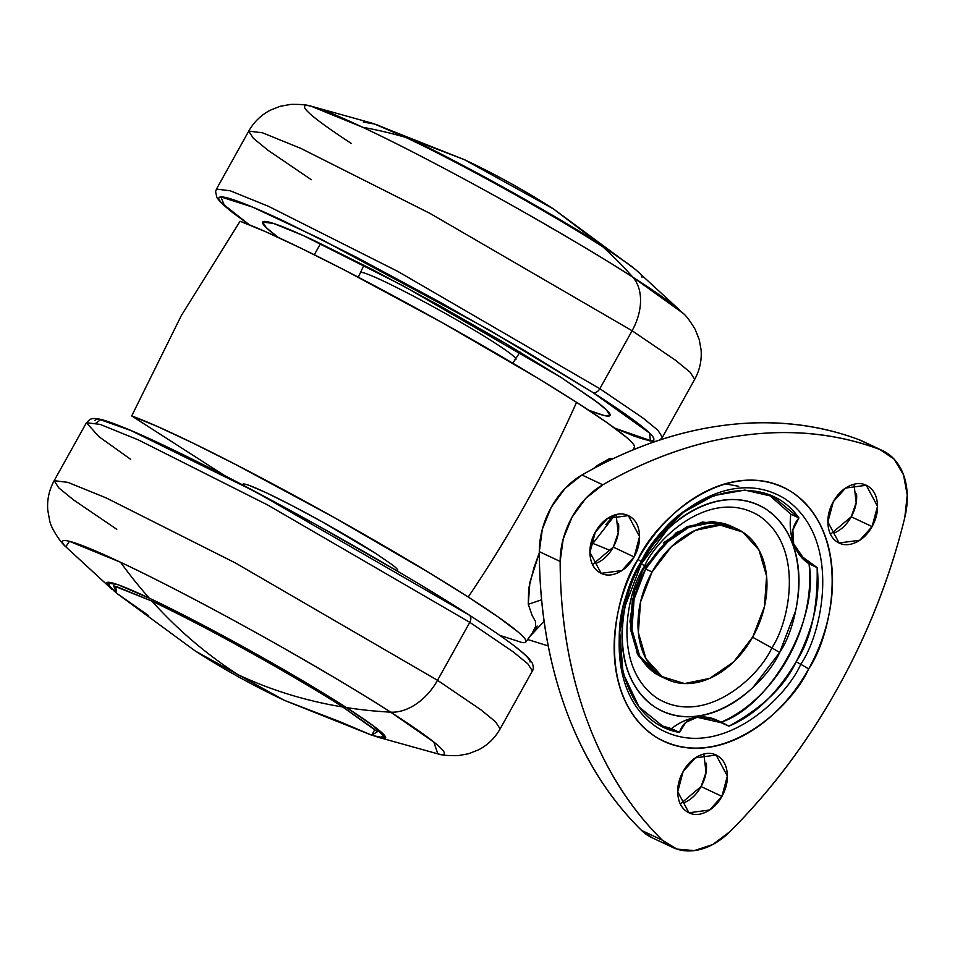 <?xml version="1.0" encoding="UTF-8"?>
<svg xmlns="http://www.w3.org/2000/svg" width="955" height="955" viewBox="0 0 955 955"><rect width="100%" height="100%" fill="white"/><g stroke="black" fill="none" stroke-linecap="round" stroke-linejoin="round"><path stroke-width="1.43" d="M371.71 735.195L377.428 731.697L342.714 706.987C305.707 700.875 270.862 690.143 238.189 674.767L284.435 700.361L238.189 674.767C206.614 654.485 177.833 629.906 151.845 601.065L115.71 586.251L116.486 593.127L113.669 585.821L151.845 601.065C177.833 629.906 206.614 654.485 238.189 674.767C270.862 690.143 305.707 700.875 342.714 706.987L374.873 729.453L371.71 735.195L339.526 721.538L284.435 700.361L371.71 735.195M553.423 208.906C524.832 190.558 495.156 174.144 464.405 159.664L409.313 138.499L377.13 124.842L409.313 138.499L464.405 159.664L553.423 208.906L600.182 244.408L632.365 266.899L600.182 244.408A6.375 4.417 122.7 0 1 601.065 245.674A6.375 4.417 -57.3 0 0 600.182 244.408L553.423 208.906L634.359 268.63M345.042 706.676A6.375 4.417 122.7 0 1 342.714 706.987C300.634 679.22 195.656 620.977 151.845 601.065C188.995 618.936 227.386 639.158 267.006 661.708C302.46 682.025 327.708 697.126 342.714 706.987A6.375 4.417 -57.3 0 0 345.042 706.676M148.658 615.629L116.486 593.127L195.429 651.119L238.189 674.767L195.429 651.119C224.019 669.467 253.684 685.881 284.435 700.361M409.313 138.499C453.124 158.399 558.09 216.654 600.182 244.408C585.164 234.548 559.928 219.459 524.474 199.129C484.854 176.579 446.463 156.369 409.313 138.499M634.275 445.782C633.583 443.968 630.897 441.079 626.217 437.115L606.604 422.349L576.569 402.33L537.438 377.965L442.416 322.754L344.134 269.859L301.123 248.288L265.729 231.755L240.063 221.25L181.283 315.651L131.695 415.938L224.64 475.602L131.695 415.938A235.431 15.387 29.1 0 1 468.213 597.018A893.188 617.706 -57.3 0 0 526.79 501.745A893.188 617.706 -57.3 0 0 576.569 402.33A235.431 15.387 -150.9 0 0 240.063 221.25L181.283 315.651L131.695 415.938L157.36 426.455L192.755 442.989L235.766 464.56L334.047 517.443L429.082 572.666L468.213 597.018L498.235 617.037L517.849 631.804C522.54 635.767 525.226 638.656 525.918 640.471C526.611 642.285 525.286 642.966 521.943 642.512L499.584 635.266M397.674 570.326C397.841 569.55 396.05 567.7 392.278 564.799L375.912 553.566L321.537 521.454L291.8 505.458L266.397 492.804L249.195 485.403C245.113 483.946 242.976 483.612 242.809 484.4L242.749 485.021M609.099 460.608L609.171 458.794L593.616 468.535L596.839 465.754L609.171 458.794L613.826 458.34M633.284 449.745L634.371 447.047A235.431 15.387 -150.9 0 0 576.569 402.33A893.188 617.706 122.7 0 1 526.79 501.745A893.188 617.706 122.7 0 1 468.213 597.018A235.431 15.387 29.1 0 1 525.739 642.13M535.624 626.587L532.054 633.452L535.612 626.611L535.528 621.466L532.221 615.677L528.27 604.288L528.688 588.423L534 567.521L539.312 552.897M537.176 626.014L533.403 632.592L530.061 636.233M375.912 553.566A88.576 5.79 -150.9 0 0 296.48 507.917A88.576 5.79 -150.9 0 0 243.609 483.994M539.312 552.981L529.906 582.204L528.27 604.288L541.581 599.812M605.876 524.51L613.886 515.258M530.109 636.161L544.099 621.359M652.062 572.009A82.942 59.664 -64.8 0 1 738.884 529.858A82.942 59.664 -64.8 0 1 752.886 636.722L733.655 661.934L709.661 678.384L684.58 683.553L662.233 676.677L645.998 658.795L638.37 632.616L640.495 602.139L652.062 572.009L671.305 546.797L695.288 530.347L720.368 525.166L742.727 532.054L758.95 549.937L766.59 576.116L764.454 606.592L752.886 636.722A82.942 59.664 -64.8 0 1 666.065 678.874A82.942 59.664 -64.8 0 1 652.062 572.009L645.652 568.989L652.062 572.009M732.473 526.838A82.942 59.664 115.2 0 0 645.652 568.989A82.942 59.664 115.2 0 0 659.654 675.854M734.467 527.912L713.958 522.146L688.877 527.327L664.883 543.777L645.652 568.989L634.084 599.119L631.947 629.596L639.587 655.775L655.81 673.657L661.576 676.785M830.528 534.191L851.239 516.774L872.082 526.587L859.81 540.22L839.111 543.001L827.889 522.003L833.309 501.697C829.036 509.373 827.281 517.144 828.045 525.011C828.809 532.866 831.865 538.524 837.213 541.963C842.573 545.389 848.649 545.615 855.465 542.607C862.27 539.611 867.809 534.275 872.082 526.587C876.368 518.911 878.123 511.14 877.359 503.273C876.595 495.418 873.527 489.772 868.179 486.334C862.819 482.896 856.742 482.681 849.938 485.677C843.122 488.674 837.583 494.022 833.309 501.697L845.581 488.065L866.28 485.283L877.514 506.281L872.082 526.587L851.239 516.774C846.966 524.45 841.415 529.798 834.61 532.795L834.586 532.806M680.366 803.967L701.077 786.55L721.932 796.363L709.661 809.995L688.961 812.777L677.728 791.779L683.147 771.473C678.874 779.149 677.119 786.92 677.883 794.787C678.647 802.642 681.703 808.3 687.063 811.726C692.423 815.164 698.499 815.391 705.303 812.383C712.12 809.386 717.659 804.05 721.932 796.363C726.206 788.687 727.961 780.915 727.197 773.049C726.433 765.194 723.377 759.547 718.029 756.109C712.669 752.671 706.593 752.445 699.776 755.453C692.972 758.449 687.433 763.797 683.147 771.473L695.431 757.84L716.131 755.059L727.352 776.057L721.932 796.363L701.077 786.55C696.804 794.226 691.265 799.574 684.46 802.57L684.425 802.582M592.566 564.536L613.277 547.108L634.132 556.932L621.86 570.553L601.161 573.346L589.927 552.336L595.359 532.031C591.073 539.718 589.319 547.49 590.083 555.344C590.847 563.211 593.903 568.858 599.263 572.296C604.622 575.734 610.699 575.949 617.503 572.952C624.319 569.944 629.858 564.608 634.132 556.932C638.406 549.244 640.16 541.473 639.396 533.618C638.632 525.751 635.576 520.105 630.228 516.667C624.868 513.229 618.792 513.014 611.976 516.01C605.172 519.019 599.633 524.355 595.359 532.031L607.631 518.41L628.33 515.616L639.552 536.626L634.132 556.932L613.277 547.108C609.004 554.795 603.465 560.131 596.66 563.128L596.624 563.14M730.36 525.823L702.51 522.015L676.212 532.627L644.04 568.225L644.494 566.172C656.801 537.82 711.165 486.728 758.974 515.724C805.387 547.215 789.224 622.827 771.807 647.896L752.6 637.236L771.807 647.896C759.5 676.247 705.136 727.34 657.327 698.344C610.902 666.853 627.065 591.24 644.494 566.172C656.801 537.82 711.165 486.728 758.974 515.724C805.387 547.215 789.224 622.827 771.807 647.896A12.761 0.836 29.1 0 1 779.638 652.516C798.559 625.298 816.119 543.168 765.695 508.967C713.767 477.476 654.724 532.962 641.354 563.76A12.761 0.836 29.1 0 1 644.494 566.172L634.383 591.121L629.954 621.407L637.331 653.781L659.798 675.937M633.965 576.796L627.96 591.754C608.848 634.013 619.007 722.171 679.554 732.449L685.738 722.446L697.138 717.253L712.716 718.996L728.916 726.158C762.329 707.846 784.735 686.37 796.16 661.743L800.756 664.286C785.32 699.824 717.169 763.881 657.231 727.531C599.036 688.054 619.306 593.258 641.151 561.838L640.698 563.331L641.151 561.838C656.574 526.289 724.726 462.244 784.664 498.594C842.859 538.071 822.589 632.867 800.756 664.286A12.761 0.836 29.1 0 1 808.646 668.942C831.996 635.35 853.663 534.012 791.444 491.801C727.364 452.933 654.509 521.418 638.012 559.415A12.761 0.836 29.1 0 1 641.151 561.838A12.761 0.836 -150.9 0 0 638.012 559.415C628.975 575.65 622.457 592.649 618.434 610.412C614.423 628.187 613.217 645.377 614.841 661.994C616.452 678.599 620.75 693.366 627.745 706.282C634.741 719.211 643.897 729.298 655.214 736.556C666.53 743.826 679.136 747.705 693.043 748.207C706.951 748.696 721.109 745.783 735.493 739.445C749.878 733.094 763.415 723.818 776.081 711.606C788.758 699.394 799.61 685.177 808.646 668.942C817.683 652.719 824.201 635.72 828.212 617.945C832.235 600.17 833.428 582.98 831.817 566.375C830.205 549.758 825.908 534.991 818.913 522.075C811.917 509.158 802.761 499.071 791.444 491.801C780.128 484.543 767.522 480.663 753.614 480.162C739.695 479.661 725.549 482.585 711.165 488.924C696.78 495.263 683.243 504.538 670.577 516.75C657.9 528.963 647.048 543.192 638.012 559.415C614.662 593.007 592.995 694.357 655.214 736.556C719.294 775.424 792.149 706.939 808.646 668.942A12.761 0.836 -150.9 0 0 800.756 664.286C785.32 699.824 717.169 763.881 657.231 727.531C599.036 688.054 619.306 593.258 641.151 561.838C656.574 526.289 724.726 462.244 784.664 498.594C842.859 538.071 822.589 632.867 800.756 664.286L796.16 661.743C810.962 639.277 817.946 607.905 817.146 567.628L802.833 557.171L793.665 543.837L792.853 530.013L798.929 517.968C761.839 465.563 684.723 497.698 659.105 535.791L648.194 551.047M837.893 687.719A497.627 357.97 -64.8 0 1 729.978 831.59L712.764 844.53L694.38 850.595L676.916 849.102L662.376 840.209C629.643 807.978 604.467 767.82 586.836 719.724C569.204 671.64 560.31 618.888 560.155 561.456L563.199 538.966L572.081 517.097L585.809 498.331L602.82 484.806C649.985 457.755 697.472 441.186 745.258 435.098C793.044 428.998 837.905 433.797 879.841 449.495L894.023 459.045L903.526 474.85L907.25 495.108L904.791 517.526C890.347 576.808 868.047 633.535 837.893 687.719C807.739 741.904 771.771 789.857 729.978 831.59A70.181 50.484 -64.8 0 1 673.108 847.622A70.181 50.484 -64.8 0 1 662.376 840.209A497.627 357.97 -64.8 0 1 560.155 561.456L539.312 551.644C539.456 609.063 548.349 661.827 565.981 709.911C583.612 757.995 608.801 798.165 641.521 830.396L652.277 837.822A70.181 50.484 115.2 0 1 641.521 830.396L662.376 840.209L641.521 830.396A497.627 357.97 115.2 0 1 539.312 551.644L560.155 561.456A70.181 50.484 -64.8 0 1 572.081 517.097A70.181 50.484 -64.8 0 1 602.82 484.806L581.977 474.993L564.966 488.518L551.238 507.284L542.345 529.154L539.312 551.644A70.181 50.484 115.2 0 1 551.238 507.284A70.181 50.484 115.2 0 1 581.977 474.993L602.82 484.806A497.627 357.97 -64.8 0 1 879.841 449.495L858.987 439.682C817.062 423.984 772.201 419.185 724.403 425.285C676.617 431.374 629.142 447.943 581.977 474.993A497.627 357.97 115.2 0 1 858.987 439.682L879.841 449.495A70.181 50.484 -64.8 0 1 882.778 450.736A70.181 50.484 -64.8 0 1 904.791 517.526A497.627 357.97 -64.8 0 1 837.893 687.719M615.092 514.876L592.852 543.467A191.394 12.511 29.1 0 1 610.925 550.892A191.394 12.511 -150.9 0 0 592.852 543.467L590.095 548.707M725.12 483.827L738.74 486.31M862.162 441.031L858.987 439.682A70.181 50.484 115.2 0 1 861.923 440.924M856.504 493.46C857.268 501.327 855.513 509.099 851.239 516.774L856.169 502.652L854.021 484.281M618.553 523.794C619.317 531.66 617.563 539.432 613.277 547.108L618.219 532.986L616.071 514.614M706.354 763.236C707.118 771.103 705.363 778.862 701.077 786.55L706.02 772.428L703.871 754.056M660.263 725.358L671.449 728.629L679.554 732.449L664.25 727.4L639.074 706.987L623.066 673.263L619.735 632.138L627.96 591.754C630.563 583.899 634.812 574.421 640.698 563.331L659.105 535.791L683.864 512.095L713.66 495.621L744.864 490.082L772.953 496.516L798.929 517.968L790.824 514.148L768.835 494.738M716.859 720.142A63.794 45.888 115.2 0 0 697.138 717.253A63.794 45.888 115.2 0 0 671.449 728.629L679.554 732.449C681.977 724.165 687.839 719.103 697.138 717.253L723.377 723.21L728.916 726.158C754.378 715.593 776.797 694.118 796.16 661.743C813.541 628.092 820.536 596.72 817.146 567.628L809.04 563.82L817.146 567.628C805.865 561.576 798.034 553.637 793.665 543.837A63.794 45.888 115.2 0 0 809.04 563.82C810.616 579.017 809.589 594.786 805.948 611.105C802.319 627.423 796.351 643.025 788.054 657.923C779.769 672.821 769.79 685.857 758.127 697.031C746.464 708.192 734.025 716.632 720.81 722.338C770.578 706.342 819.497 618.47 809.04 563.82C802.045 559.367 796.924 552.706 793.665 543.837C790.836 534.06 792.59 525.441 798.929 517.968L790.824 514.148A63.794 45.888 115.2 0 0 793.665 543.837C790.406 534.955 789.463 525.059 790.824 514.148M671.449 728.629C679.745 722.171 688.304 718.387 697.138 717.253A63.794 45.888 -64.8 0 1 718.972 721.228M641.354 563.76L625.501 605.088C622.242 619.497 621.275 633.428 622.576 646.881C623.89 660.347 627.375 672.308 633.046 682.777C638.716 693.246 646.129 701.424 655.297 707.309C664.465 713.194 674.684 716.346 685.953 716.751C697.234 717.157 708.694 714.782 720.357 709.649C732.008 704.515 742.978 696.995 753.244 687.099L779.638 652.516L795.491 611.188C798.75 596.791 799.729 582.86 798.416 569.395C797.115 555.929 793.617 543.968 787.947 533.499C782.288 523.03 774.863 514.852 765.695 508.967C756.527 503.082 746.309 499.943 735.04 499.537C723.759 499.131 712.299 501.494 700.636 506.627C688.985 511.773 678.014 519.293 667.748 529.189L641.354 563.76C622.433 590.99 604.873 673.108 655.297 707.309C707.225 738.812 766.268 683.314 779.638 652.516A12.761 0.836 -150.9 0 0 771.807 647.896C759.5 676.247 705.136 727.34 657.327 698.344C610.902 666.853 627.065 591.24 644.494 566.172A12.761 0.836 -150.9 0 0 641.354 563.76M663.283 543.013L687.266 526.575L712.346 521.394L730.503 525.895M660.012 676.045L654.211 672.905L637.976 655.011L630.348 628.844L632.473 598.367M438.393 753.984A218.468 14.277 -150.9 0 0 390.667 712.155A779.113 538.811 122.7 0 1 346.45 707.583A159.497 10.421 29.1 0 1 377.655 737.129M111.759 589.139A159.497 10.421 29.1 0 1 149.255 598.152A779.113 560.442 -64.8 0 1 120.569 562.28A218.468 14.277 -150.9 0 0 65.429 546.415M116.749 529.297L73.511 499.895L58.756 487.85L54.16 480.687C49.123 489.963 46.986 499.74 47.75 510.03L49.624 520.451C51.176 529.13 61.717 543.658 65.776 546.773L69.452 541.318L120.569 562.28A779.113 560.442 115.2 0 0 149.255 598.152A159.497 10.421 29.1 0 1 346.45 707.583A779.113 538.811 -57.3 0 0 390.667 712.155A218.468 14.277 -150.9 0 0 120.569 562.28C166.648 583.887 233.939 619.867 283.528 648.087C333.701 676.844 369.418 698.212 390.667 712.155L433.821 742.047L437.832 753.865L376.962 736.902M130.644 459.307L98.95 436.686L86.428 422.719C90.355 419.878 89.388 414.339 114.302 423.805C132.112 430.43 158.1 442.225 192.265 459.2C276.365 500.79 399.608 570.159 469.227 615.08C500.563 635.159 520.439 649.591 528.831 658.377L532.341 663.2C533.57 666.841 533.594 669.419 532.389 670.947L527.781 663.785L513.038 651.74L469.788 622.338L513.038 651.74L527.781 663.785L532.389 670.947L500.122 728.916L495.514 721.753L480.771 709.708L437.521 680.306A51.045 35.299 122.7 0 1 390.667 712.155A51.045 35.299 -57.3 0 0 437.521 680.306L480.771 709.708L495.514 721.753L500.122 728.916C494.905 738.072 487.719 745.043 478.562 749.818L468.714 753.722L458.102 755.632C448.241 755.799 441.485 755.202 437.832 753.865M469.788 622.338L437.521 680.306L469.788 622.338A6.375 4.417 -57.3 0 0 469.263 615.104A6.375 4.417 122.7 0 1 469.788 622.338L267.639 504.968L138.475 439.957L100.18 424.402L86.428 422.719L100.18 424.402L138.475 439.957L267.639 504.968L469.788 622.338M468.881 614.889A6.375 4.417 122.7 0 1 469.263 615.104A6.375 4.417 -57.3 0 0 468.881 614.889L256.537 492.314L130.835 430.49L100.573 419.77L95.894 423.113M114.481 591.396L106.841 582.813L118.014 584.735L149.255 598.152A159.497 10.421 -150.9 0 1 346.45 707.583L373.465 725.955L385.569 737.952L374.241 735.983M399.095 572.129L316.129 524.677L232.614 479.744L161.264 444.182M112.929 423.399C101.445 419.317 95.464 418.362 94.975 420.57M530.025 661.97C530.503 659.774 525.453 654.593 514.852 646.44M54.16 480.687L67.912 482.37L106.208 497.925L235.372 562.949L437.521 680.306L235.372 562.949L106.208 497.925L67.912 482.37L54.16 480.687L86.428 422.719M637.092 270.898A159.497 10.421 -150.9 0 0 602.892 246.844A779.113 538.811 122.7 0 1 632.795 277.153C611.546 263.198 575.829 241.842 525.656 213.084C476.068 184.852 408.776 148.873 362.685 127.278A218.468 14.277 29.1 0 1 632.795 277.153A779.113 538.811 -57.3 0 0 602.892 246.844A159.497 10.421 -150.9 0 0 405.696 137.413A779.113 560.442 115.2 0 0 362.685 127.278L311.008 106.172C307.367 104.823 300.61 104.238 290.738 104.405L280.125 106.303L270.289 110.219C261.133 114.994 253.946 121.954 248.73 131.122L262.482 132.793L300.777 148.359L429.941 213.371L632.103 330.74A51.045 35.299 -57.3 0 0 632.795 277.153A218.468 14.277 29.1 0 1 683.422 313.61M311.318 179.719L268.08 150.329L253.326 138.272L248.73 131.122L262.482 132.793L300.777 148.359L429.941 213.371L632.103 330.74L599.836 388.709L632.103 330.74L675.34 360.131L690.083 372.175L694.691 379.338L690.083 372.175L675.34 360.131L632.103 330.74A51.045 35.299 122.7 0 0 632.795 277.153L683.076 313.252L636.579 270.456M249.255 224.759L220.032 201.684L216.916 197.601L215.579 191.716L216.463 189.09L230.215 190.773L268.51 206.328L397.674 271.339L599.836 388.709L397.674 271.339L268.51 206.328L230.215 190.773L216.463 189.09L248.73 131.122M249.446 224.843L224.556 205.791L220.915 196.933L252.43 207.032L320.57 238.929L488.089 329.332L592.721 392.386A6.375 4.417 -57.3 0 0 599.836 388.709A6.375 4.417 122.7 0 1 592.721 392.386C612.776 405.254 628.104 415.771 638.704 423.936C649.293 432.09 654.354 437.271 653.865 439.467C653.387 441.664 647.406 440.721 635.923 436.626L614.674 428.127L650.439 440.565L649.531 433.045L592.721 392.386L522.946 349.626L439.98 302.174L356.454 257.241L285.103 221.679C264.368 211.915 248.252 204.991 236.768 200.896C225.285 196.802 219.304 195.859 218.826 198.055C218.349 200.263 223.398 205.432 233.987 213.598L249.422 224.831M314.314 254.77L320.534 243.585L314.314 254.77M278.239 237.425L266.397 227.815L262.673 222.097L273.393 223.41L303.213 235.527L403.81 286.166L561.265 377.571L594.941 400.467L606.437 409.85L610.018 415.425L604.24 415.532L588.793 410.28L595.777 412.918C604.945 416.189 609.72 416.941 610.114 415.186C610.496 413.431 606.461 409.289 597.997 402.771L561.265 377.571L505.517 343.418L439.252 305.505L372.534 269.62L315.532 241.209C298.963 233.414 286.094 227.875 276.926 224.604C267.746 221.345 262.971 220.581 262.577 222.336C262.195 224.103 266.242 228.233 274.694 234.751L278.227 237.425M360.918 272.247A89.316 5.837 29.1 0 1 414.84 296.85A89.316 5.837 29.1 0 1 494.033 342.415A89.316 5.837 -150.9 0 0 414.84 296.85A89.316 5.837 -150.9 0 0 360.918 272.247M351.368 143.477A218.468 14.277 29.1 0 1 310.447 106.041A218.468 14.277 29.1 0 1 362.685 127.278A779.113 560.442 -64.8 0 1 405.696 137.413C439.336 153.194 488.471 179.456 524.665 200.061C561.301 221.059 587.373 236.649 602.892 246.844A159.497 10.421 29.1 0 1 642.011 277.213M371.197 122.909A159.497 10.421 -150.9 0 1 405.696 137.413L374.456 123.995L363.282 122.073M514.876 359.713A89.316 5.837 -150.9 0 0 494.033 342.415A89.316 5.837 29.1 0 1 514.876 359.713M660.084 439.873L662.424 437.306L657.816 430.156L643.073 418.099L599.836 388.709L643.073 418.099L657.816 430.156L662.424 437.306L694.691 379.338C699.729 370.074 701.865 360.298 701.101 350.007L699.227 339.574L695.264 329.547C690.202 321.083 686.132 315.651 683.076 313.252M385.151 736.269L380.221 737.176L372.438 735.422M464.405 159.664L374.611 124.055M525.883 641.963L532.066 633.44M548.206 645.914L527.685 639.516M115.662 592.434L109.897 586.346L108.488 582.287M737.809 529.321L731.387 526.301M667.151 679.399L660.741 676.379M861.744 440.828L882.587 450.653M672.654 847.407L651.799 837.595M716.883 720.154L722.422 722.768M65.776 546.773L112.26 589.569M358.304 277.213L363.951 265.18M512.775 363.198L520.033 352.061M614.817 428.234L634.55 436.232L649.854 440.912L655.572 441.377M371.889 123.123L311.008 106.172"/></g></svg>
